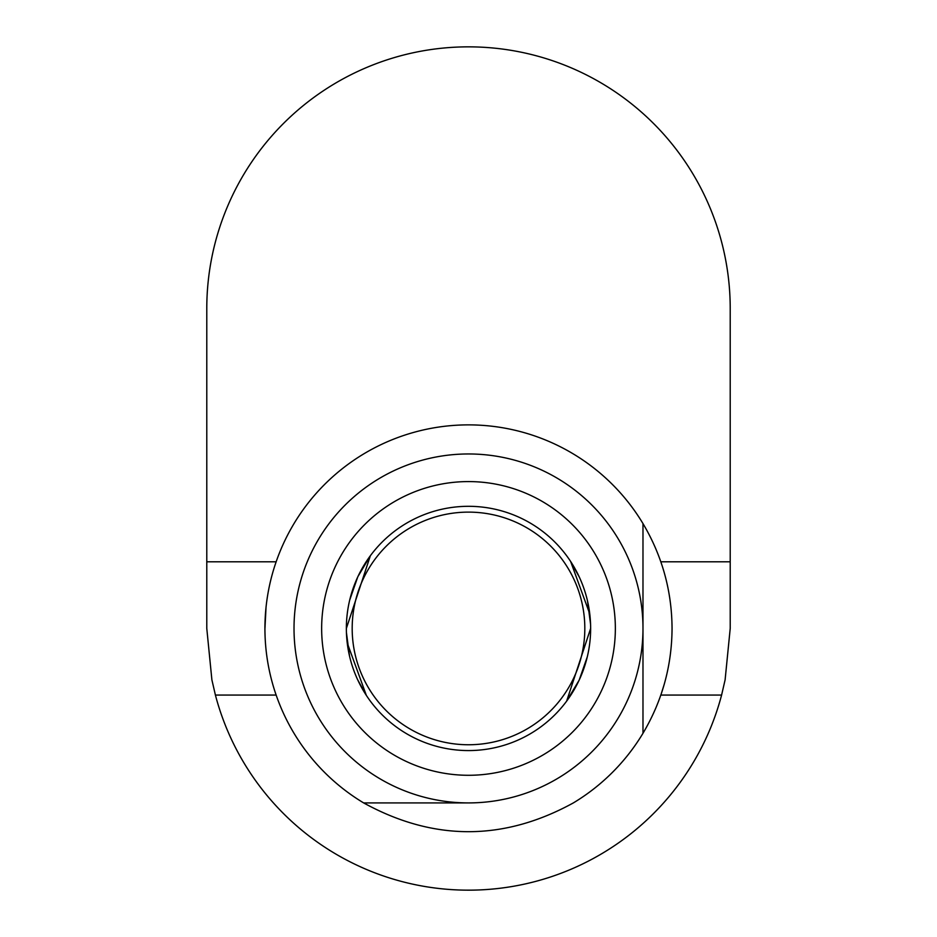 <?xml version="1.0" encoding="UTF-8"?>
<svg xmlns="http://www.w3.org/2000/svg" width="937" height="937" viewBox="0 0 937 937"><rect width="100%" height="100%" fill="white"/><g stroke="black" fill="none" stroke-linecap="round" stroke-linejoin="round"><path stroke-width="1.41" d="M294.019 628.434A174.481 174.481 0 0 0 468.5 802.915L363.65 802.915A203.552 203.552 0 0 1 414.095 432.285A203.552 203.552 0 0 1 642.981 523.584C662.154 555.91 671.852 590.86 672.052 628.434C671.852 666.02 662.154 700.97 642.981 733.284A203.552 203.552 0 0 1 573.35 802.915C503.45 841.274 433.55 841.274 363.65 802.915L468.5 802.915A174.481 174.481 0 0 0 642.981 628.434A174.481 174.481 0 0 0 468.5 453.965A174.481 174.481 0 0 0 294.019 628.434M352.183 628.434A116.317 116.317 0 0 1 468.5 512.117A116.317 116.317 0 0 1 584.817 628.434A116.317 116.317 0 0 1 468.5 744.751A116.317 116.317 0 0 1 352.183 628.434M615.351 628.434A146.851 146.851 0 0 0 468.5 481.583A146.851 146.851 0 0 0 321.649 628.434A146.851 146.851 0 0 0 468.5 775.286A146.851 146.851 0 0 0 615.351 628.434M590.638 628.434A122.138 122.138 0 0 0 468.5 506.308A122.138 122.138 0 0 0 346.362 628.434A122.138 122.138 0 0 0 468.5 750.572A122.138 122.138 0 0 0 590.638 628.434L566.639 701.134L579.066 680.309M349.735 599.961L357.735 576.981M357.934 576.56L370.361 555.735L346.362 628.434M589.771 613.934L570.633 561.462L579.335 577.122M587.487 600.91L590.556 624.171M660.843 561.802L730.216 561.802L730.216 628.434L725.109 679.852L721.595 695.067A261.716 261.716 0 0 1 215.405 695.067L276.157 695.067M721.595 695.067L660.843 695.067L664.286 684.127M215.405 695.067L211.891 679.864L206.784 628.434L206.784 561.802L276.157 561.802M266.026 607.481L264.948 628.434M347.229 642.934L366.367 695.418L357.665 679.747M349.513 655.959L346.444 632.709M206.784 561.802L206.784 308.566A261.716 261.716 0 0 1 468.5 46.85A261.716 261.716 0 0 1 730.216 308.566L730.216 561.802M642.981 733.284L642.981 523.584L642.981 733.284M587.265 656.907L579.265 679.887"/></g></svg>
